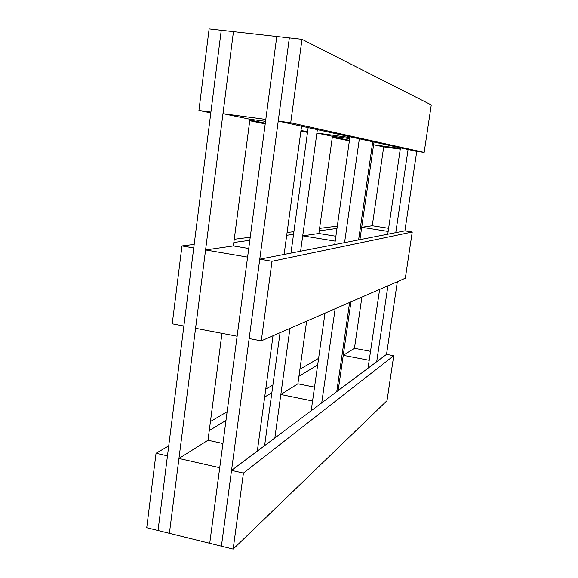 <?xml version="1.0" encoding="UTF-8"?>
<svg xmlns="http://www.w3.org/2000/svg" width="578" height="578" viewBox="0 0 578 578"><rect width="100%" height="100%" fill="white"/><g stroke="black" fill="none" stroke-linecap="round" stroke-linejoin="round"><path stroke-width="0.87" d="M278.228 121.084L290.72 122.76L301.983 39.318L276.783 36.493L209.727 543.306L233.165 549.1L387 400.699L393.734 355.716L386.53 354.357L231.54 470.398L221.41 546.196L289.34 37.902L278.228 121.084L416.745 151.385L404.918 230.86L259.768 259.19L249.161 338.556L261.278 340.876L405.33 278.213L412.244 232.009L404.918 230.86M301.572 126.192L284.101 254.443M273.026 335.76L257.318 451.1M233.165 549.1L243.425 473.093L393.734 355.716M243.425 473.093L231.54 470.398M222.978 113.678L265.808 119.422L276.783 36.493L209.12 28.9L198.926 110.456L210.912 112.067L221.251 30.258L158.032 530.525L169.397 533.335L233.454 31.631L222.978 113.678L249.927 119.241L233.382 245.917L205.58 249.956L195.581 328.297L237.125 336.252L247.594 257.116L205.58 249.956M221.966 333.347L208.001 440.234L178.956 458.47L169.397 533.335L209.727 543.306L219.734 467.718L178.956 458.47M209.265 430.567L225.984 420.444M264.681 397.028L271.862 392.679M298.934 376.292L317.669 364.956M156.046 453.275L146.733 527.736L158.032 530.525L167.468 455.861L156.046 453.275L168.733 445.869M210.45 421.507L227.132 411.76M265.75 389.211L272.91 385.027M299.917 369.255L318.608 358.338M316.896 133.07L349.849 137.542L349.957 136.776L334.705 244.566L335.197 241.113L302.72 235.838L300.596 251.22L317.365 129.645L316.896 133.07L332.451 136.278L318.875 233.49L302.72 235.838M325.002 313.153L311.188 410.763L312.568 400.995L280.836 394.514L274.839 437.98L289.954 328.398M359.364 138.828L344.567 242.637M335.146 308.739L321.729 402.873M372.752 141.762L358.613 239.899M349.611 302.453L336.764 391.617M373.605 144.775L400.366 148.43L400.46 147.823L387.759 234.206L388.163 231.438L361.712 227.262L359.928 239.639L374.002 142.029L373.605 144.775L383.713 146.863L372.261 225.731L361.712 227.262M379.638 289.39L368.049 368.193L369.212 360.289L343.253 355.326L338.173 390.562L350.962 301.861M408.082 149.485L395.785 232.645M387.925 285.785L376.697 361.72M397.346 281.688L386.53 354.357M308.153 127.63L290.972 253.099M280.077 332.697L264.608 445.638M306.636 321.144L297.887 383.806L280.836 394.514M361.893 297.106L354.459 348.296L343.253 355.326M261.278 340.876L272.021 261.278L412.244 232.009M272.021 261.278L259.768 259.19M301.983 39.318L431.267 104.929L424.158 152.397L290.72 122.76M416.745 151.385L424.158 152.397M233.83 242.478L249.819 240.304M286.71 235.275L293.545 234.343M319.244 230.839L336.988 228.426M181.976 245.939L172.237 323.825L183.869 326.05L193.738 247.94L181.976 245.939L194.194 244.378M234.249 239.263L250.223 237.226M287.085 232.515L293.913 231.648M319.591 228.368L337.321 226.106M198.926 110.456L210.811 112.862M249.732 120.73L265.223 123.858M300.907 131.069L307.496 132.405M332.292 137.412L349.379 140.866M249.826 120.007L265.316 123.172M300.986 130.455L307.583 131.806M332.364 136.863L349.452 140.353M370.534 351.33L354.459 348.296M388.626 228.296L372.261 225.731M400.265 149.124L383.713 146.863M314.526 387.152L297.887 383.806M222.935 443.521L208.001 440.234M335.883 236.229L318.875 233.49M248.735 248.497L233.382 245.917M349.697 138.626L332.451 136.278M265.555 121.344L249.927 119.241"/></g></svg>
